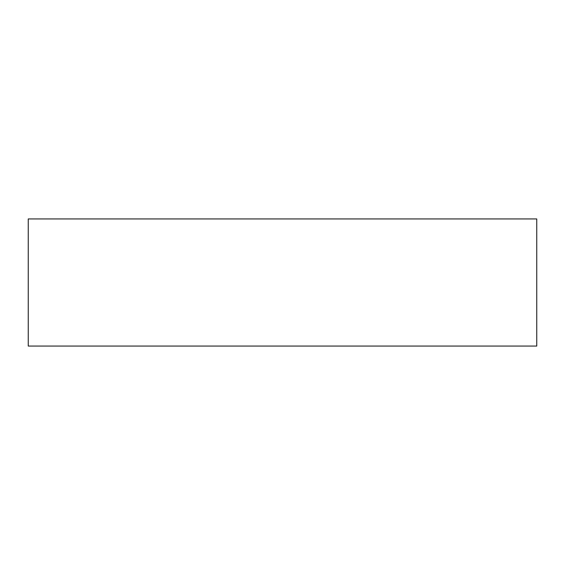 <?xml version="1.0" encoding="UTF-8"?>
<svg xmlns="http://www.w3.org/2000/svg" width="565" height="565" viewBox="0 0 565 565"><rect width="100%" height="100%" fill="white"/><g stroke="black" fill="none" stroke-linecap="round" stroke-linejoin="round"><path stroke-width="0.85" d="M28.25 346.062L28.25 218.938L536.75 218.938L536.75 346.062L28.25 346.062L28.25 218.938L536.75 218.938L536.75 346.062L28.25 346.062"/></g></svg>
